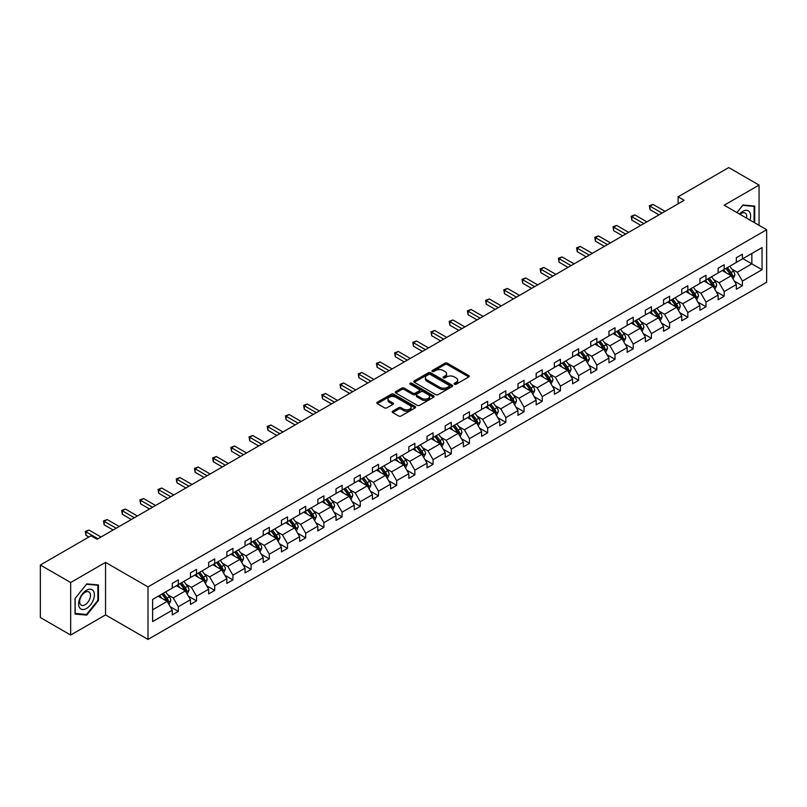 <?xml version="1.0" encoding="UTF-8"?>
<svg xmlns="http://www.w3.org/2000/svg" width="807" height="807" viewBox="0 0 807 807"><rect width="100%" height="100%" fill="white"/><g stroke="black" fill="none" stroke-linecap="round" stroke-linejoin="round"><path stroke-width="1.21" d="M454.452 384.243A1.18 0.676 0 0 0 456.116 384.243L468.766 376.94A1.685 0.968 0 0 0 469.26 376.254A1.685 0.968 0 0 0 468.766 375.568L447.34 363.19A1.685 0.968 0 0 0 444.96 363.19L432.3 370.494A1.18 0.676 0 0 0 433.974 371.462L435.609 370.514A5.387 3.107 0 0 1 443.225 370.514L445.01 371.543A5.387 3.107 0 0 1 446.594 373.742A5.387 3.107 0 0 1 445.01 375.941L443.376 376.889A1.18 0.676 0 0 0 445.04 377.847L446.685 376.909A5.387 3.107 0 0 1 454.301 376.909L456.086 377.938A5.387 3.107 0 0 1 457.67 380.137A5.387 3.107 0 0 1 456.086 382.336L454.452 383.285A1.18 0.676 0 0 0 454.452 384.243L454.452 383.285M392.686 411.177A1.685 0.968 0 0 0 392.192 411.863A1.685 0.968 0 0 0 392.686 412.548L398.698 416.019A1.685 0.968 0 0 0 401.079 416.019L415.131 407.908A1.685 0.968 0 0 0 415.625 407.222A1.685 0.968 0 0 0 415.131 406.536L393.695 394.159A1.685 0.968 0 0 0 391.314 394.159L377.262 402.269A1.685 0.968 0 0 0 376.768 402.955A1.685 0.968 0 0 0 377.262 403.641L384.525 407.838A1.685 0.968 0 0 0 386.906 407.838L392.918 404.368A1.685 0.968 0 0 0 393.413 403.682A1.685 0.968 0 0 0 392.918 402.996L389.317 400.918A4.509 2.603 0 0 1 388.006 399.072A4.509 2.603 0 0 1 390.78 396.671A4.509 2.603 0 0 1 395.692 397.236L409.805 405.386A4.509 2.603 0 0 1 411.116 407.222A4.509 2.603 0 0 1 408.342 409.623A4.509 2.603 0 0 1 403.429 409.058L401.079 407.706A1.685 0.968 0 0 0 398.698 407.706L392.686 411.177L392.686 412.548M105.546 562.388L70.673 582.523L40.35 565.011L40.35 617.537L70.673 635.048L105.546 614.914L148.004 639.426L148.004 586.901L105.546 562.388L105.546 614.914M759.064 225.355L759.064 185.085L724.192 205.22L766.65 229.733L148.004 586.901M759.064 185.085L728.741 167.574L678.102 196.817L678.102 203.818M40.35 565.011L90.989 535.777L97.062 539.278L684.165 200.318L678.102 196.817M435.73 394.643A1.685 0.968 0 0 0 438.11 394.643L452.162 386.533A1.685 0.968 0 0 0 452.656 385.837A1.685 0.968 0 0 0 452.162 385.151L430.726 372.784A1.685 0.968 0 0 0 428.346 372.784L414.294 380.894A1.685 0.968 0 0 0 413.799 381.58A1.685 0.968 0 0 0 414.294 382.266L435.73 394.643M410.662 384.495A1.18 0.676 0 0 1 411.852 384.667L411.852 383.264L433.641 395.844A1.685 0.968 0 0 1 434.136 396.53A1.685 0.968 0 0 1 433.641 397.215L419.59 405.326A1.685 0.968 0 0 1 417.209 405.326L395.783 392.959L401.795 389.509L401.795 388.106L395.783 391.577A1.685 0.968 0 0 0 395.289 392.273A1.685 0.968 0 0 0 395.783 392.959L395.783 391.577M401.795 389.509A1.685 0.968 0 0 1 404.176 389.509L404.176 388.106A1.685 0.968 0 0 0 401.795 388.106M404.176 388.106L412.871 393.13A1.685 0.968 0 0 0 415.252 393.13L419.237 390.83A1.685 0.968 0 0 0 419.731 390.134A1.685 0.968 0 0 0 419.237 389.448L410.188 384.223A1.18 0.676 0 0 1 411.852 383.264M70.673 582.523L70.673 635.048M152.614 599.44L172.264 588.091L172.264 583.4L178.327 579.9L178.327 584.591L190.462 577.59L190.462 572.889L196.525 569.389L196.525 574.08L208.66 567.079L208.66 562.388L214.723 558.888L214.723 563.579L226.858 556.578L226.858 551.887L232.92 548.377L232.92 553.077L245.046 546.067L245.046 541.376L251.118 537.876L251.118 542.566L263.243 535.566L263.243 530.875L269.306 527.375L269.306 532.065L281.441 525.064L281.441 520.364L287.504 516.863L287.504 521.554L299.639 514.553L299.639 509.863L305.702 506.362L305.702 511.053L317.827 504.052L317.827 499.362L323.9 495.861L323.9 500.552L336.025 493.541L336.025 488.85L342.087 485.35L342.087 490.041L354.223 483.04L354.223 478.349L360.285 474.849L360.285 479.54L372.42 472.539L372.42 467.838L378.483 464.338L378.483 469.038L390.608 462.028L390.608 457.337L396.681 453.837L396.681 458.527L408.806 451.527L408.806 446.836L414.869 443.336L414.869 448.026L427.004 441.015L427.004 436.325L433.066 432.824L433.066 437.515L445.202 430.514L445.202 425.824L451.264 422.323L451.264 427.014L463.389 420.013L463.389 415.323L469.462 411.812L469.462 416.513L481.587 409.502L481.587 404.811L487.65 401.311L487.65 406.002L499.785 399.001L499.785 394.31L505.848 390.81L505.848 395.501L517.983 388.5L517.983 383.799L524.046 380.299L524.046 384.989L536.171 377.989L536.171 373.298L542.243 369.798L542.243 374.488L554.369 367.488L554.369 362.797L560.431 359.286L560.431 363.987L572.567 356.976L572.567 352.286L578.629 348.785L578.629 353.476L590.764 346.475L590.764 341.785L596.827 338.284L596.827 342.975L608.952 335.974L608.952 331.274L615.025 327.773L615.025 332.464L627.15 325.463L627.15 320.772L633.213 317.272L633.213 321.963L645.348 314.962L645.348 310.271L651.41 306.771L651.41 311.462L663.546 304.451L663.546 299.76L669.608 296.26L669.608 300.95L681.733 293.95L681.733 289.259L687.806 285.759L687.806 290.449L699.931 283.449L699.931 278.748L705.994 275.248L705.994 279.948L718.129 272.937L718.129 268.247L724.192 264.746L724.192 269.437L736.327 262.436L736.327 257.746L742.39 254.245L742.39 258.936L762.04 247.588L762.04 269.72L742.39 281.068L742.39 285.759L736.327 289.259L736.327 284.568L724.192 291.569L724.192 296.26L718.129 299.76L718.129 295.069L705.994 302.07L705.994 306.771L699.931 310.271L699.931 305.581L687.806 312.581L687.806 317.272L681.733 320.772L681.733 316.082L669.608 323.082L669.608 327.773L663.546 331.274L663.546 326.583L651.41 333.594L651.41 338.284L645.348 341.785L645.348 337.094L633.213 344.095L633.213 348.785L627.15 352.286L627.15 347.595L615.025 354.596L615.025 359.297L608.952 362.797L608.952 358.096L596.827 365.107L596.827 369.798L590.764 373.298L590.764 368.607L578.629 375.608L578.629 380.299L572.567 383.799L572.567 379.108L560.431 386.119L560.431 390.81L554.369 394.31L554.369 389.62L542.243 396.62L542.243 401.311L536.171 404.811L536.171 400.121L524.046 407.121L524.046 411.812L517.983 415.323L517.983 410.622L505.848 417.633L505.848 422.323L499.785 425.824L499.785 421.133L487.65 428.134L487.65 432.824L481.587 436.325L481.587 431.634L469.462 438.635L469.462 443.336L463.389 446.836L463.389 442.145L451.264 449.146L451.264 453.837L445.202 457.337L445.202 452.646L433.066 459.647L433.066 464.338L427.004 467.848L427.004 463.147L414.869 470.158L414.869 474.849L408.806 478.349L408.806 473.659L396.681 480.659L396.681 485.35L390.608 488.85L390.608 484.16L378.483 491.16L378.483 495.861L372.42 499.362L372.42 494.671L360.285 501.672L360.285 506.362L354.223 509.863L354.223 505.172L342.087 512.173L342.087 516.863L336.025 520.364L336.025 515.673L323.9 522.684L323.9 527.375L317.827 530.875L317.827 526.184L305.702 533.185L305.702 537.876L299.639 541.376L299.639 536.685L287.504 543.686L287.504 548.387L281.441 551.887L281.441 547.186L269.306 554.197L269.306 558.888L263.243 562.388L263.243 557.698L251.118 564.698L251.118 569.389L245.046 572.889L245.046 568.199L232.92 575.209L232.92 579.9L226.858 583.4L226.858 578.71L214.723 585.711L214.723 590.401L208.66 593.902L208.66 589.211L196.525 596.212L196.525 600.902L190.462 604.413L190.462 599.712L178.327 606.723L178.327 611.413L172.264 614.914L172.264 610.223L152.614 621.572L152.614 599.44M148.004 639.426L766.65 282.258L766.65 229.733M176.39 585.711L185.368 590.895L173.233 597.896L167.816 594.769M173.233 597.896L178.327 606.723M185.368 590.895L190.462 599.712M172.264 586.971L173.233 587.526L178.327 584.591M194.588 575.209L203.566 580.384L191.43 587.395L186.014 584.258M191.43 587.395L196.525 596.212M203.566 580.384L208.66 589.211M190.462 576.46L191.43 577.025L196.525 574.08M212.786 564.698L221.754 569.883L209.628 576.884L204.211 573.757M209.628 576.884L214.723 585.711M221.754 569.883L226.858 578.71M208.66 565.959L209.628 566.524L214.723 563.579M230.973 554.197L239.951 559.382L227.826 566.383L222.399 563.256M227.826 566.383L232.92 575.209M239.951 559.382L245.046 568.199M226.858 555.458L227.826 556.013L232.92 553.077M249.171 543.686L258.149 548.871L246.014 555.872L240.597 552.745M246.014 555.872L251.118 564.698M258.149 548.871L263.243 557.698M245.046 544.947L246.014 545.512L251.118 542.566M267.369 533.185L276.347 538.37L264.212 545.371L258.795 542.243M264.212 545.371L269.306 554.197M276.347 538.37L281.441 547.186M263.243 534.446L264.212 535.001L269.306 532.065M285.567 522.684L294.535 527.859L282.41 534.87L276.993 531.732M282.41 534.87L287.504 543.686M294.535 527.859L299.639 536.685M281.441 523.945L282.41 524.5L287.504 521.554M303.755 512.173L312.733 517.358L300.608 524.358L295.18 521.231M300.608 524.358L305.702 533.185M312.733 517.358L317.827 526.184M299.639 513.434L300.608 513.998L305.702 511.053M321.953 501.672L330.931 506.857L318.805 513.857L313.378 510.73M318.805 513.857L323.9 522.684M330.931 506.857L336.025 515.673M317.827 502.932L318.805 503.487L323.9 500.552M340.151 491.16L349.128 496.345L336.993 503.346L331.576 500.219M336.993 503.346L342.087 512.173M349.128 496.345L354.223 505.172M336.025 492.421L336.993 492.986L342.087 490.041M358.348 480.659L367.326 485.844L355.191 492.845L349.774 489.718M355.191 492.845L360.285 501.672M367.326 485.844L372.42 494.671M354.223 481.92L355.191 482.485L360.285 479.54M376.536 470.158L385.514 475.333L373.389 482.344L367.962 479.207M373.389 482.344L378.483 491.16M385.514 475.333L390.608 484.16M372.42 471.419L373.389 471.974L378.483 469.038M394.734 459.647L403.712 464.832L391.587 471.833L386.16 468.706M391.587 471.833L396.681 480.659M403.712 464.832L408.806 473.659M390.608 460.908L391.587 461.473L396.681 458.527M412.932 449.146L421.91 454.331L409.774 461.332L404.357 458.205M409.774 461.332L414.869 470.158M421.91 454.331L427.004 463.147M408.806 450.407L409.774 450.962L414.869 448.026M431.13 438.635L440.108 443.82L427.972 450.82L422.555 447.693M427.972 450.82L433.066 459.647M440.108 443.82L445.202 452.646M427.004 439.896L427.972 440.461L433.066 437.515M449.317 428.134L458.295 433.319L446.17 440.319L440.753 437.192M446.17 440.319L451.264 449.146M458.295 433.319L463.389 442.145M445.202 429.395L446.17 429.96L451.264 427.014M467.515 417.633L476.493 422.807L464.368 429.818L458.941 426.681M464.368 429.818L469.462 438.635M476.493 422.807L481.587 431.634M463.389 418.894L464.368 419.448L469.462 416.513M485.713 407.121L494.691 412.306L482.556 419.307L477.139 416.18M482.556 419.307L487.65 428.134M494.691 412.306L499.785 421.133M481.587 408.382L482.556 408.947L487.65 406.002M503.911 396.62L512.889 401.805L500.754 408.806L495.337 405.679M500.754 408.806L505.848 417.633M512.889 401.805L517.983 410.622M499.785 397.881L500.754 398.436L505.848 395.501M522.099 386.109L531.077 391.294L518.951 398.305L513.534 395.168M518.951 398.305L524.046 407.121M531.077 391.294L536.171 400.121M517.983 387.37L518.951 387.935L524.046 384.989M540.297 375.608L549.274 380.793L537.149 387.794L531.722 384.667M537.149 387.794L542.243 396.62M549.274 380.793L554.369 389.62M536.171 376.869L537.149 377.434L542.243 374.488M558.494 365.107L567.472 370.282L555.337 377.293L549.92 374.166M555.337 377.293L560.431 386.119M567.472 370.282L572.567 379.108M554.369 366.368L555.337 366.923L560.431 363.987M576.692 354.596L585.67 359.781L573.535 366.782L568.118 363.654M573.535 366.782L578.629 375.608M585.67 359.781L590.764 368.607M572.567 355.857L573.535 356.422L578.629 353.476M594.89 344.095L603.858 349.28L591.733 356.28L586.316 353.153M591.733 356.28L596.827 365.107M603.858 349.28L608.952 358.096M590.764 345.356L591.733 345.91L596.827 342.975M613.078 333.594L622.056 338.769L609.931 345.779L604.504 342.642M609.931 345.779L615.025 354.596M622.056 338.769L627.15 347.595M608.952 334.855L609.931 335.409L615.025 332.464M631.276 323.082L640.254 328.267L628.118 335.268L622.701 332.141M628.118 335.268L633.213 344.095M640.254 328.267L645.348 337.094M627.15 324.343L628.118 324.908L633.213 321.963M649.474 312.581L658.451 317.766L646.316 324.767L640.899 321.64M646.316 324.767L651.41 333.594M658.451 317.766L663.546 326.583M645.348 313.842L646.316 314.397L651.41 311.462M667.671 302.07L676.639 307.255L664.514 314.256L659.097 311.129M664.514 314.256L669.608 323.082M676.639 307.255L681.733 316.082M663.546 303.331L664.514 303.896L669.608 300.95M685.859 291.569L694.837 296.754L682.712 303.755L677.285 300.628M682.712 303.755L687.806 312.581M694.837 296.754L699.931 305.581M681.733 292.83L682.712 293.385L687.806 290.449M704.057 281.068L713.035 286.243L700.9 293.254L695.483 290.117M700.9 293.254L705.994 302.07M713.035 286.243L718.129 295.069M699.931 282.329L700.9 282.884L705.994 279.948M722.255 270.557L731.233 275.742L719.098 282.743L713.681 279.615M719.098 282.743L724.192 291.569M731.233 275.742L736.327 284.568M718.129 271.818L719.098 272.383L724.192 269.437M742.874 258.654L751.852 263.839L737.295 272.241L731.878 269.114M737.295 272.241L742.39 281.068M762.04 269.72L751.852 263.839L751.852 253.469L762.04 247.588M736.327 261.317L737.295 261.872L742.39 258.936M152.614 609.799L167.17 601.397L158.192 596.212M167.17 601.397L172.264 610.223M734.32 281.098L742.39 285.759M716.132 291.599L724.192 296.26M697.934 302.111L705.994 306.771M679.736 312.612L687.806 317.272M661.538 323.123L669.608 327.773M643.35 333.624L651.41 338.284M625.153 344.125L633.213 348.785M606.955 354.636L615.025 359.297M588.757 365.137L596.827 369.798M570.569 375.648L578.629 380.299M552.371 386.15L560.431 390.81M534.173 396.651L542.243 401.311M515.976 407.162L524.046 411.812M497.778 417.663L505.848 422.323M479.59 428.174L487.65 432.824M461.392 438.675L469.462 443.336M443.194 449.176L451.264 453.837M424.996 459.687L433.066 464.338M406.809 470.188L414.869 474.849M388.611 480.7L396.681 485.35M370.413 491.201L378.483 495.861M352.215 501.702L360.285 506.362M334.027 512.213L342.087 516.863M315.83 522.714L323.9 527.375M297.632 533.215L305.702 537.876M279.434 543.726L287.504 548.387M261.246 554.227L269.306 558.888M243.048 564.739L251.118 569.389M224.85 575.24L232.92 579.9M206.653 585.741L214.723 590.401M188.465 596.252L196.525 600.902M170.267 606.753L178.327 611.413M754.061 222.46L754.706 221.673L754.706 206.067L742.995 205.018L736.922 212.564M98.454 600.549L98.454 584.944L86.752 583.895L75.041 598.461L75.041 614.066L86.752 615.116L98.454 600.549L97.849 600.206M454.926 384.414L456.086 383.739A5.387 3.107 0 0 0 457.67 381.54L457.67 380.137M446.594 373.742L446.594 375.144A5.387 3.107 0 0 1 445.01 377.343L443.85 378.019M468.746 376.95L447.34 364.593A1.685 0.968 0 0 0 444.96 364.593L432.774 371.623M452.132 386.543L430.726 374.186A1.685 0.968 0 0 0 428.346 374.186L414.314 382.276L414.294 380.894M449.186 386.321A1.18 0.676 0 0 0 449.186 385.363L430.373 374.498A1.18 0.676 0 0 0 428.699 374.498L426.974 375.497A5.387 3.107 0 0 0 425.4 377.696A5.387 3.107 0 0 0 426.974 379.895L439.835 387.32A5.387 3.107 0 0 0 447.451 387.32L449.186 386.321L449.186 387.723A1.18 0.676 0 0 0 449.529 387.239L449.529 385.837M425.4 377.696L425.4 379.098A5.387 3.107 0 0 0 426.974 381.297L426.974 379.895M449.186 387.723L447.451 388.722A5.387 3.107 0 0 1 439.835 388.722L426.974 381.297M404.176 389.509L412.871 394.532A1.685 0.968 0 0 0 415.252 394.532L419.237 392.222A1.685 0.968 0 0 0 419.731 391.536L419.731 390.134M411.852 384.667L433.621 397.236M421.89 398.335A4.509 2.603 0 0 0 426.792 398.9A4.509 2.603 0 0 0 429.576 396.499A4.509 2.603 0 0 0 428.255 394.653L423.282 391.788A1.685 0.968 0 0 0 420.901 391.788L416.916 394.088A1.685 0.968 0 0 0 416.422 394.774A1.685 0.968 0 0 0 416.916 395.47L421.89 398.335L421.89 399.737A4.509 2.603 0 0 0 426.792 400.302A4.509 2.603 0 0 0 429.576 397.901L429.576 396.499M416.422 394.774L416.422 396.176A1.685 0.968 0 0 0 416.916 396.862L416.916 395.47M421.89 399.737L416.916 396.862M411.116 407.222L411.116 408.624A4.509 2.603 0 0 1 408.342 411.025A4.509 2.603 0 0 1 403.429 410.46L401.079 409.099A1.685 0.968 0 0 0 398.698 409.099L392.706 412.559M388.006 399.072L388.006 400.474A4.509 2.603 0 0 0 389.317 402.31L389.317 400.918M392.918 402.996L392.918 404.368L389.317 402.31M415.111 407.918L393.695 395.561A1.685 0.968 0 0 0 391.314 395.561L377.293 403.661L377.262 402.269M754.091 221.32L754.706 221.673M85.512 614.399L86.752 615.116M733.049 278.889L734.864 275.046A4.549 2.623 -120 0 0 733.422 271.172L729.73 266.239M725.806 272.615L723.657 269.75M722.931 270.95L722.527 270.406M730.96 276.075L732.413 275.237A4.549 2.623 -120 0 0 731.112 272.504L727.42 267.571M726.28 268.237L730.244 273.523A2.32 1.342 60 0 1 730.668 274.229L732.413 275.237M725.967 268.418L729.659 273.341A4.549 2.623 60 0 1 730.789 275.49M662.022 213.098L650.018 206.158L653.055 204.413L665.059 211.343M658.996 214.844L650.018 209.669L650.018 206.158L649.353 205.775L653.055 204.413M650.018 209.669L649.353 205.775M714.851 289.4L716.677 285.547A4.549 2.623 -120 0 0 715.224 281.673L711.532 276.751M707.618 283.116L705.469 280.251M704.743 281.461L704.329 280.907M712.763 286.576L714.215 285.739A4.549 2.623 -120 0 0 712.914 283.005L709.232 278.082M708.092 278.738L712.056 284.024A2.32 1.342 60 0 1 712.47 284.73L714.215 285.739M707.769 278.919L711.461 283.842A4.549 2.623 60 0 1 712.591 285.991M696.663 299.901L698.479 296.048A4.549 2.623 -120 0 0 697.026 292.184L693.334 287.252M689.42 293.627L687.271 290.752M686.545 291.963L686.132 291.418M694.565 297.087L696.027 296.25A4.549 2.623 -120 0 0 694.726 293.506L691.034 288.583M689.894 289.239L693.859 294.535A2.32 1.342 60 0 1 694.282 295.241L696.027 296.25M689.571 289.42L693.263 294.353A4.549 2.623 60 0 1 694.403 296.502M643.835 223.6L631.82 216.669L634.857 214.914L646.861 221.854M640.798 225.355L631.82 220.17L631.82 216.669L631.155 216.286L634.857 214.914M631.82 220.17L631.155 216.286M625.637 234.111L613.623 227.171L616.659 225.425L628.663 232.355M622.601 235.856L613.623 230.671L613.623 227.171L612.957 226.787L616.659 225.425M613.623 230.671L612.957 226.787M749.935 220.079A11.147 6.436 120 0 0 748.331 210.829A11.147 6.436 120 0 0 739.505 214.057M746.556 218.132A7.636 4.408 120 0 0 745.133 213.048A7.636 4.408 120 0 0 740.019 214.359M736.952 212.584L742.753 205.361L754.091 206.38L754.091 221.501L753.556 222.167M753.345 205.946L754.091 206.38M93.33 599.974A11.147 6.436 120 0 0 90.445 589.201A11.147 6.436 120 0 0 79.681 598.754A11.147 6.436 120 0 0 82.566 609.527A11.147 6.436 120 0 0 93.33 599.974M89.748 598.955A7.636 4.408 120 0 0 88.891 591.924A7.636 4.408 120 0 0 80.397 598.118A7.636 4.408 120 0 0 81.255 605.149A7.636 4.408 120 0 0 89.748 598.955M75.162 613.471L75.162 598.35L86.51 584.248L97.849 585.257L97.849 600.378L86.51 614.49L75.041 613.401M97.092 584.823L97.849 585.257M678.465 310.413L680.281 306.559A4.549 2.623 -120 0 0 678.828 302.686L675.136 297.763M671.222 304.128L669.074 301.263M668.347 302.464L667.934 301.919M676.377 307.588L677.83 306.751A4.549 2.623 -120 0 0 676.528 304.017L672.836 299.094M671.696 299.75L675.661 305.036A2.32 1.342 60 0 1 676.084 305.742L677.83 306.751M671.384 299.932L675.076 304.854A4.549 2.623 60 0 1 676.205 307.003M607.439 244.612L595.435 237.682L598.461 235.926L610.475 242.857M604.403 246.367L595.435 241.182L595.435 237.682L594.769 237.288L598.461 235.926M595.435 241.182L594.769 237.288M660.267 320.914L662.083 317.06A4.549 2.623 -120 0 0 660.64 313.187L656.948 308.264M653.024 314.629L650.876 311.764M650.149 312.975L649.746 312.42M658.179 318.099L659.632 317.252A4.549 2.623 -120 0 0 658.33 314.518L654.638 309.595M653.499 310.251L657.463 315.547A2.32 1.342 60 0 1 657.887 316.243L659.632 317.252M653.186 310.433L656.878 315.366A4.549 2.623 60 0 1 658.008 317.504M589.241 255.113L577.237 248.183L580.273 246.428L592.277 253.368M586.215 256.868L577.237 251.683L577.237 248.183L576.571 247.799L580.273 246.428M577.237 251.683L576.571 247.799M642.069 331.415L643.895 327.561A4.549 2.623 -120 0 0 642.443 323.698L638.751 318.765M634.837 325.14L632.688 322.275M631.962 323.476L631.548 322.931M639.981 328.6L641.434 327.763A4.549 2.623 -120 0 0 640.133 325.029L636.441 320.097M635.311 320.752L639.275 326.048A2.32 1.342 60 0 1 639.689 326.754L641.434 327.763M634.988 320.944L638.68 325.867A4.549 2.623 60 0 1 639.81 328.015M571.053 265.624L559.039 258.684L562.076 256.939L574.08 263.869M568.017 267.369L559.039 262.194L559.039 258.684L558.373 258.301L562.076 256.939M559.039 262.194L558.373 258.301M623.882 341.926L625.697 338.072A4.549 2.623 -120 0 0 624.245 334.199L620.553 329.276M616.639 335.641L614.49 332.777M613.764 333.987L613.35 333.432M621.783 339.101L623.246 338.264A4.549 2.623 -120 0 0 621.945 335.53L618.253 330.608M617.113 331.263L621.077 336.549A2.32 1.342 60 0 1 621.501 337.255L623.246 338.264M616.79 331.445L620.482 336.368A4.549 2.623 60 0 1 621.622 338.516M605.684 352.427L607.5 348.574A4.549 2.623 -120 0 0 606.047 344.71L602.355 339.777M598.441 346.153L596.292 343.278M595.566 344.488L595.152 343.933M603.586 349.613L605.048 348.765A4.549 2.623 -120 0 0 603.747 346.032L600.055 341.109M598.915 341.764L602.879 347.06A2.32 1.342 60 0 1 603.303 347.767L605.048 348.765M598.602 341.946L602.284 346.879A4.549 2.623 60 0 1 603.424 349.028M587.486 362.938L589.302 359.085A4.549 2.623 -120 0 0 587.859 355.211L584.167 350.288M580.243 356.654L578.094 353.789M577.368 354.989L576.965 354.444M585.398 360.114L586.85 359.276A4.549 2.623 -120 0 0 585.549 356.543L581.857 351.61M580.717 352.276L584.682 357.562A2.32 1.342 60 0 1 585.105 358.268L586.85 359.276M580.404 352.457L584.097 357.38A4.549 2.623 60 0 1 585.226 359.529M569.288 373.439L571.114 369.586A4.549 2.623 -120 0 0 569.661 365.712L565.969 360.79M562.055 367.155L559.907 364.29M559.18 365.5L558.767 364.946M567.2 370.625L568.653 369.777A4.549 2.623 -120 0 0 567.351 367.044L563.659 362.121M562.529 362.777L566.494 368.073A2.32 1.342 60 0 1 566.907 368.769L568.653 369.777M562.207 362.958L565.899 367.891A4.549 2.623 60 0 1 567.028 370.03M551.09 383.94L552.916 380.087A4.549 2.623 -120 0 0 551.463 376.223L547.771 371.291M543.857 377.666L541.709 374.791M540.983 376.001L540.569 375.457M549.002 381.126L550.465 380.289A4.549 2.623 -120 0 0 549.163 377.555L545.471 372.622M544.332 373.278L548.296 378.574A2.32 1.342 60 0 1 548.71 379.28L550.465 380.289M544.009 373.47L547.701 378.392A4.549 2.623 60 0 1 548.841 380.541M532.902 394.452L534.718 390.598A4.549 2.623 -120 0 0 533.266 386.724L529.574 381.802M525.66 388.167L523.511 385.302M522.785 386.513L522.371 385.958M530.804 391.627L532.267 390.79A4.549 2.623 -120 0 0 530.966 388.056L527.274 383.133M526.134 383.789L530.098 389.075A2.32 1.342 60 0 1 530.522 389.781L532.267 390.79M525.821 383.971L529.503 388.893A4.549 2.623 60 0 1 530.643 391.042M514.705 404.953L516.52 401.099A4.549 2.623 -120 0 0 515.068 397.226L511.386 392.303M507.462 398.668L505.313 395.803M504.587 397.014L504.183 396.459M512.616 402.138L514.069 401.291A4.549 2.623 -120 0 0 512.768 398.557L509.076 393.634M507.936 394.29L511.9 399.586A2.32 1.342 60 0 1 512.324 400.292L514.069 401.291M507.623 394.472L511.315 399.404A4.549 2.623 60 0 1 512.445 401.543M496.507 415.454L498.333 411.61A4.549 2.623 -120 0 0 496.88 407.737L493.188 402.814M489.274 409.179L487.125 406.314M486.399 407.515L485.985 406.97M494.419 412.639L495.871 411.802A4.549 2.623 -120 0 0 494.57 409.068L490.878 404.136M489.748 404.801L493.702 410.087A2.32 1.342 60 0 1 494.126 410.793L495.871 411.802M489.425 404.983L493.117 409.906A4.549 2.623 60 0 1 494.247 412.054M478.309 425.965L480.135 422.111A4.549 2.623 -120 0 0 478.682 418.238L474.99 413.315M471.076 419.68L468.928 416.815M468.201 418.026L467.788 417.471M476.221 423.15L477.673 422.303A4.549 2.623 -120 0 0 476.372 419.569L472.69 414.647M471.55 415.302L475.515 420.598A2.32 1.342 60 0 1 475.928 421.294L477.673 422.303M471.227 415.484L474.92 420.407A4.549 2.623 60 0 1 476.049 422.555M460.121 436.466L461.937 432.613A4.549 2.623 -120 0 0 460.484 428.749L456.792 423.816M452.878 430.192L450.73 427.317M450.003 428.527L449.59 427.982M458.023 433.652L459.486 432.814A4.549 2.623 -120 0 0 458.184 430.081L454.492 425.148M453.352 425.803L457.317 431.099A2.32 1.342 60 0 1 457.74 431.806L459.486 432.814M453.04 425.995L456.722 430.918A4.549 2.623 60 0 1 457.862 433.066M441.923 446.977L443.739 443.124A4.549 2.623 -120 0 0 442.286 439.25L438.605 434.327M434.68 440.693L432.532 437.828M431.806 439.028L431.392 438.483M439.835 444.153L441.288 443.315A4.549 2.623 -120 0 0 439.986 440.582L436.294 435.659M435.155 436.315L439.119 441.6A2.32 1.342 60 0 1 439.543 442.307L441.288 443.315M434.842 436.496L438.534 441.419A4.549 2.623 60 0 1 439.664 443.568M423.725 457.478L425.541 453.625A4.549 2.623 -120 0 0 424.099 449.751L420.407 444.828M416.493 451.194L414.344 448.329M413.618 449.539L413.204 448.985M421.637 454.664L423.09 453.816A4.549 2.623 -120 0 0 421.789 451.083L418.097 446.16M416.957 446.816L420.921 452.112A2.32 1.342 60 0 1 421.345 452.808L423.09 453.816M416.644 446.997L420.336 451.93A4.549 2.623 60 0 1 421.466 454.069M405.528 467.979L407.353 464.136A4.549 2.623 -120 0 0 405.901 460.262L402.209 455.33M398.295 461.705L396.146 458.84M395.42 460.04L395.006 459.496M403.439 465.165L404.892 464.328A4.549 2.623 -120 0 0 403.591 461.594L399.909 456.661M398.769 457.327L402.733 462.613A2.32 1.342 60 0 1 403.147 463.319L404.892 464.328M398.446 457.508L402.138 462.431A4.549 2.623 60 0 1 403.268 464.58M387.34 478.49L389.156 474.637A4.549 2.623 -120 0 0 387.703 470.763L384.011 465.841M380.097 472.206L377.948 469.341M377.222 470.552L376.808 469.997M385.242 475.666L386.704 474.829A4.549 2.623 -120 0 0 385.403 472.095L381.711 467.172M380.571 467.828L384.536 473.124A2.32 1.342 60 0 1 384.959 473.82L386.704 474.829M380.258 468.01L383.94 472.932A4.549 2.623 60 0 1 385.08 475.081M552.856 276.125L540.841 269.195L543.878 267.44L555.882 274.38M549.819 277.88L540.841 272.695L540.841 269.195L540.176 268.812L543.878 267.44M540.841 272.695L540.176 268.812M534.658 286.636L522.654 279.696L525.68 277.951L537.694 284.881M531.621 288.381L522.654 283.196L522.654 279.696L521.978 279.313L525.68 277.951M522.654 283.196L521.978 279.313M516.46 297.137L504.456 290.207L507.482 288.452L519.496 295.382M513.434 298.883L504.456 293.708L504.456 290.207L503.79 289.814L507.482 288.452M504.456 293.708L503.79 289.814M498.272 307.638L486.258 300.708L489.294 298.953L501.298 305.893M495.236 309.394L486.258 304.209L486.258 300.708L485.592 300.325L489.294 298.953M486.258 304.209L485.592 300.325M480.074 318.15L468.06 311.209L471.096 309.464L483.1 316.394M477.038 319.895L468.06 314.72L468.06 311.209L467.394 310.826L471.096 309.464M468.06 314.72L467.394 310.826M461.876 328.651L449.872 321.721L452.898 319.965L464.913 326.906M458.84 330.406L449.872 325.221L449.872 321.721L449.196 321.337L452.898 319.965M449.872 325.221L449.196 321.337M443.679 339.152L431.674 332.222L434.701 330.477L446.715 337.407M440.652 340.907L431.674 335.722L431.674 332.222L431.009 331.838L434.701 330.477M431.674 335.722L431.009 331.838M425.491 349.663L413.477 342.733L416.513 340.978L428.517 347.908M422.454 351.408L413.477 346.233L413.477 342.733L412.811 342.339L416.513 340.978M413.477 346.233L412.811 342.339M407.293 360.164L395.279 353.234L398.315 351.479L410.319 358.419M404.257 361.919L395.279 356.734L395.279 353.234L394.613 352.851L398.315 351.479M395.279 356.734L394.613 352.851M389.095 370.675L377.091 363.735L380.117 361.99L392.131 368.92M386.059 372.42L377.091 367.235L377.091 363.735L376.415 363.352L380.117 361.99M377.091 367.235L376.415 363.352M370.897 381.176L358.893 374.246L361.919 372.491L373.934 379.421M367.871 382.932L358.893 377.747L358.893 374.246L358.227 373.863L361.919 372.491M358.893 377.747L358.227 373.863M352.699 391.677L340.695 384.747L343.732 383.002L355.736 389.932M349.673 393.433L340.695 388.248L340.695 384.747L340.029 384.364L343.732 383.002M340.695 388.248L340.029 384.364M334.512 402.189L322.497 395.248L325.534 393.503L337.538 400.433M331.475 403.934L322.497 398.759L322.497 395.248L321.832 394.865L325.534 393.503M322.497 398.759L321.832 394.865M316.314 412.69L304.31 405.76L307.336 404.004L319.35 410.945M313.277 414.445L304.31 409.26L304.31 405.76L303.634 405.376L307.336 404.004M304.31 409.26L303.634 405.376M369.142 488.992L370.958 485.138A4.549 2.623 -120 0 0 369.505 481.275L365.823 476.342M361.899 482.717L359.751 479.842M359.024 481.053L358.611 480.508M367.054 486.177L368.506 485.34A4.549 2.623 -120 0 0 367.205 482.596L363.513 477.673M362.373 478.329L366.338 483.625A2.32 1.342 60 0 1 366.761 484.331L368.506 485.34M362.061 478.511L365.753 483.443A4.549 2.623 60 0 1 366.882 485.592M350.944 499.503L352.76 495.649A4.549 2.623 -120 0 0 351.317 491.776L347.625 486.853M343.701 493.218L341.563 490.353M340.836 491.554L340.423 491.009M348.856 496.678L350.309 495.841A4.549 2.623 -120 0 0 349.007 493.107L345.315 488.185M344.175 488.84L348.14 494.126A2.32 1.342 60 0 1 348.563 494.832L350.309 495.841M343.863 489.022L347.555 493.945A4.549 2.623 60 0 1 348.685 496.093M332.746 510.004L334.572 506.15A4.549 2.623 -120 0 0 333.12 502.277L329.427 497.354M325.514 503.719L323.365 500.854M322.639 502.065L322.225 501.51M330.658 507.189L332.111 506.342A4.549 2.623 -120 0 0 330.809 503.608L327.128 498.686M325.988 499.341L329.952 504.637A2.32 1.342 60 0 1 330.366 505.333L332.111 506.342M325.665 499.523L329.357 504.456A4.549 2.623 60 0 1 330.487 506.594M314.559 520.505L316.374 516.651A4.549 2.623 -120 0 0 314.922 512.788L311.23 507.855M307.316 514.23L305.167 511.366M304.441 512.566L304.027 512.021M312.46 517.691L313.923 516.853A4.549 2.623 -120 0 0 312.622 514.12L308.93 509.187M307.79 509.842L311.754 515.138A2.32 1.342 60 0 1 312.178 515.844L313.923 516.853M307.477 510.034L311.159 514.957A4.549 2.623 60 0 1 312.299 517.105M296.361 531.016L298.176 527.163A4.549 2.623 -120 0 0 296.724 523.289L293.042 518.366M289.118 524.732L286.969 521.867M286.243 523.077L285.829 522.522M294.273 528.192L295.725 527.354A4.549 2.623 -120 0 0 294.424 524.621L290.732 519.698M289.592 520.354L293.556 525.639A2.32 1.342 60 0 1 293.98 526.346L295.725 527.354M289.279 520.535L292.971 525.458A4.549 2.623 60 0 1 294.101 527.607M278.163 541.517L279.979 537.664A4.549 2.623 -120 0 0 278.536 533.8L274.844 528.867M270.92 535.243L268.781 532.368M268.045 533.578L267.642 533.024M276.075 538.703L277.527 537.855A4.549 2.623 -120 0 0 276.226 535.122L272.534 530.199M271.394 530.855L275.358 536.151A2.32 1.342 60 0 1 275.782 536.857L277.527 537.855M271.081 531.036L274.773 535.969A4.549 2.623 60 0 1 275.903 538.118M298.116 423.201L286.112 416.261L289.138 414.516L301.152 421.446M295.09 424.946L286.112 419.761L286.112 416.261L285.446 415.877L289.138 414.516M286.112 419.761L285.446 415.877M279.918 433.702L267.914 426.772L270.95 425.017L282.954 431.947M276.892 435.457L267.914 430.272L267.914 426.772L267.248 426.378L270.95 425.017M267.914 430.272L267.248 426.378M261.73 444.203L249.716 437.273L252.752 435.518L264.757 442.458M258.694 445.958L249.716 440.773L249.716 437.273L249.05 436.89L252.752 435.518M249.716 440.773L249.05 436.89M243.532 454.714L231.518 447.774L234.555 446.029L246.569 452.959M240.496 456.459L231.518 451.284L231.518 447.774L230.852 447.391L234.555 446.029M231.518 451.284L230.852 447.391M225.335 465.215L213.33 458.285L216.357 456.53L228.371 463.47M222.308 466.971L213.33 461.786L213.33 458.285L212.665 457.902L216.357 456.53M213.33 461.786L212.665 457.902M207.137 475.727L195.133 468.786L198.169 467.041L210.173 473.971M204.11 477.472L195.133 472.287L195.133 468.786L194.467 468.403L198.169 467.041M195.133 472.287L194.467 468.403M259.965 552.028L261.791 548.175A4.549 2.623 -120 0 0 260.338 544.301L256.646 539.379M252.732 545.744L250.584 542.879M249.857 544.079L249.444 543.535M257.877 549.204L259.329 548.367A4.549 2.623 -120 0 0 258.028 545.633L254.346 540.7M253.206 541.366L257.171 546.652A2.32 1.342 60 0 1 257.584 547.358L259.329 548.367M252.884 541.547L256.576 546.47A4.549 2.623 60 0 1 257.705 548.619M241.777 562.529L243.593 558.676A4.549 2.623 -120 0 0 242.14 554.802L238.448 549.88M234.534 556.245L232.386 553.38M231.659 554.591L231.246 554.036M239.679 559.715L241.142 558.868A4.549 2.623 -120 0 0 239.84 556.134L236.148 551.211M235.008 551.867L238.973 557.163A2.32 1.342 60 0 1 239.397 557.859L241.142 558.868M234.696 552.049L238.378 556.981A4.549 2.623 60 0 1 239.518 559.12M223.579 573.031L225.395 569.177A4.549 2.623 -120 0 0 223.942 565.314L220.261 560.381M216.337 566.756L214.188 563.881M213.462 565.092L213.048 564.547M221.491 570.216L222.944 569.379A4.549 2.623 -120 0 0 221.643 566.645L217.951 561.712M216.811 562.368L220.775 567.664A2.32 1.342 60 0 1 221.199 568.37L222.944 569.379M216.498 562.56L220.19 567.482A4.549 2.623 60 0 1 221.32 569.631M205.381 583.542L207.197 579.688A4.549 2.623 -120 0 0 205.755 575.815L202.063 570.892M198.139 577.257L196 574.392M195.264 575.603L194.86 575.048M203.293 580.717L204.746 579.88A4.549 2.623 -120 0 0 203.445 577.146L199.753 572.224M198.613 572.879L202.577 578.165A2.32 1.342 60 0 1 203.001 578.871L204.746 579.88M198.3 573.061L201.992 577.983A4.549 2.623 60 0 1 203.122 580.132M187.184 594.043L189.009 590.189A4.549 2.623 -120 0 0 187.557 586.316L183.865 581.393M179.951 587.758L177.802 584.893M177.076 586.104L176.662 585.549M185.096 591.228L186.548 590.381A4.549 2.623 -120 0 0 185.247 587.647L181.565 582.725M180.425 583.38L184.389 588.676A2.32 1.342 60 0 1 184.803 589.382L186.548 590.381M180.102 583.562L183.794 588.495A4.549 2.623 60 0 1 184.924 590.643M168.996 604.544L170.812 600.701A4.549 2.623 -120 0 0 169.359 596.827L165.667 591.904M161.753 598.269L159.604 595.405M158.878 596.605L158.465 596.06M166.898 601.729L168.36 600.892A4.549 2.623 -120 0 0 167.059 598.158L163.367 593.226M162.227 593.891L166.192 599.177A2.32 1.342 60 0 1 166.615 599.883L168.36 600.892M161.904 594.073L165.596 598.996A4.549 2.623 60 0 1 166.736 601.144M188.949 486.228L176.935 479.297L179.971 477.542L191.975 484.472M185.913 487.973L176.935 482.798L176.935 479.297L176.269 478.904L179.971 477.542M176.935 482.798L176.269 478.904M170.751 496.729L158.737 489.799L161.773 488.043L173.787 494.984M167.715 498.484L158.737 493.299L158.737 489.799L158.071 489.415L161.773 488.043M158.737 493.299L158.071 489.415M152.553 507.24L140.549 500.3L143.575 498.555L155.59 505.485M149.527 508.985L140.549 503.81L140.549 500.3L139.883 499.916L143.575 498.555M140.549 503.81L139.883 499.916M134.355 517.741L122.351 510.811L125.388 509.056L137.392 515.996M131.329 519.496L122.351 514.311L122.351 510.811L121.686 510.428L125.388 509.056M122.351 514.311L121.686 510.428M116.168 528.242L104.153 521.312L107.19 519.567L119.194 526.497M113.131 529.997L104.153 524.812L104.153 521.312L103.488 520.929L107.19 519.567M104.153 524.812L103.488 520.929M97.97 538.753L85.956 531.823L88.992 530.068L101.006 536.998M88.871 536.998L85.956 535.323L85.956 531.823L85.29 531.43L88.992 530.068M85.956 535.323L85.29 531.43M456.086 383.739L456.086 382.336M443.376 377.847L443.376 376.889M445.01 377.343L445.01 375.941M432.3 371.462L432.3 370.494M444.96 364.593L444.96 363.19M447.34 364.593L447.34 363.19M468.766 376.94L468.766 375.568M428.346 374.186L428.346 372.784M430.726 374.186L430.726 372.784M452.162 386.533L452.162 385.151M439.835 388.722L439.835 387.32M447.451 388.722L447.451 387.32M412.871 394.532L412.871 393.13M415.252 394.532L415.252 393.13M419.237 392.222L419.237 390.83M433.641 397.215L433.641 395.844M398.698 409.099L398.698 407.706M401.079 409.099L401.079 407.706M403.429 410.46L403.429 409.058M391.314 395.561L391.314 394.159M393.695 395.561L393.695 394.159M415.131 407.908L415.131 406.536M731.868 276.841L734.834 275.126M731.112 272.504L733.422 271.172M728.368 274.087L729.659 273.341M713.67 287.353L716.646 285.638M712.914 283.005L715.224 281.673M710.17 284.589L711.461 283.842M695.473 297.854L698.448 296.139M694.726 293.506L697.026 292.184M691.972 295.1L693.263 294.353M677.285 308.355L680.251 306.64M676.528 304.017L678.828 302.686M673.774 305.601L675.076 304.854M659.087 318.866L662.053 317.151M658.33 314.518L660.64 313.187M655.587 316.112L656.878 315.366M640.889 329.367L643.865 327.652M640.133 325.029L642.443 323.698M637.389 326.613L638.68 325.867M622.691 339.878L625.667 338.163M621.945 335.53L624.245 334.199M619.191 337.114L620.482 336.368M604.504 350.379L607.469 348.664M603.747 346.032L606.047 344.71M600.993 347.625L602.284 346.879M586.306 360.88L589.271 359.165M585.549 356.543L587.859 355.211M582.805 358.126L584.097 357.38M568.108 371.391L571.084 369.677M567.351 367.044L569.661 365.712M564.607 368.628L565.899 367.891M549.91 381.893L552.886 380.178M549.163 377.555L551.463 376.223M546.41 379.139L547.701 378.392M531.712 392.404L534.688 390.689M530.966 388.056L533.266 386.724M528.212 389.64L529.503 388.893M513.524 402.905L516.49 401.19M512.768 398.557L515.068 397.226M510.024 400.151L511.315 399.404M495.327 413.406L498.302 411.691M494.57 409.068L496.88 407.737M491.826 410.652L493.117 409.906M477.129 423.917L480.104 422.202M476.372 419.569L478.682 418.238M473.628 421.153L474.92 420.407M458.931 434.418L461.907 432.703M458.184 430.081L460.484 428.749M455.43 431.664L456.722 430.918M440.743 444.929L443.709 443.204M439.986 440.582L442.286 439.25M437.243 442.165L438.534 441.419M422.545 455.43L425.521 453.716M421.789 451.083L424.099 449.751M419.045 452.677L420.336 451.93M404.347 465.932L407.323 464.217M403.591 461.594L405.901 460.262M400.847 463.178L402.138 462.431M386.15 476.443L389.125 474.728M385.403 472.095L387.703 470.763M382.649 473.679L383.94 472.932M367.962 486.944L370.927 485.229M367.205 482.596L369.505 481.275M364.451 484.19L365.753 483.443M349.764 497.455L352.74 495.73M349.007 493.107L351.317 491.776M346.264 494.691L347.555 493.945M331.566 507.956L334.542 506.241M330.809 503.608L333.12 502.277M328.066 505.202L329.357 504.456M313.368 518.457L316.344 516.742M312.622 514.12L314.922 512.788M309.868 515.703L311.159 514.957M295.18 528.968L298.146 527.253M294.424 524.621L296.724 523.289M291.67 526.204L292.971 525.458M276.983 539.469L279.948 537.755M276.226 535.122L278.536 533.8M273.482 536.716L274.773 535.969M258.785 549.971L261.761 548.256M258.028 545.633L260.338 544.301M255.284 547.217L256.576 546.47M240.587 560.482L243.563 558.767M239.84 556.134L242.14 554.802M237.087 557.728L238.378 556.981M222.399 570.983L225.365 569.268M221.643 566.645L223.942 565.314M218.889 568.229L220.19 567.482M204.201 581.494L207.167 579.779M203.445 577.146L205.755 575.815M200.701 578.73L201.992 577.983M186.003 591.995L188.979 590.28M185.247 587.647L187.557 586.316M182.503 589.241L183.794 588.495M167.806 602.496L170.781 600.781M167.059 598.158L169.359 596.827M164.305 599.742L165.596 598.996"/></g></svg>
